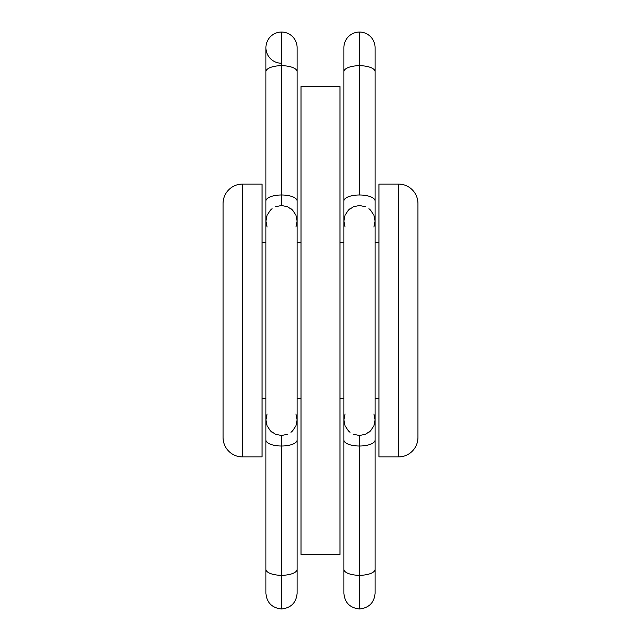 <?xml version="1.0" encoding="UTF-8"?>
<svg xmlns="http://www.w3.org/2000/svg" width="641" height="641" viewBox="0 0 641 641"><rect width="100%" height="100%" fill="white"/><g stroke="black" fill="none" stroke-linecap="round" stroke-linejoin="round"><path stroke-width="0.96" d="M223.052 437.442A19.486 19.486 0 0 0 242.538 456.929L262.033 456.929L242.538 456.929A19.486 19.486 0 0 1 223.052 437.442L223.052 203.558A19.486 19.486 0 0 1 242.538 184.071L262.033 184.071L242.538 184.071A19.486 19.486 0 0 0 223.052 203.558L223.052 437.442L223.052 203.558M301.014 398.462L297.112 398.462L301.014 398.462M265.927 398.462L262.033 398.462L265.927 398.462M262.033 242.538L265.927 242.538L262.033 242.538M297.112 242.538L301.014 242.538L297.112 242.538M398.462 184.071L398.462 456.929A19.486 19.486 0 0 0 417.948 437.442L417.948 203.558A19.486 19.486 0 0 0 398.462 184.071L378.967 184.071L378.967 456.929L398.462 456.929L398.462 184.071A19.486 19.486 0 0 1 417.948 203.558L417.948 437.442A19.486 19.486 0 0 1 398.462 456.929L378.967 456.929L378.967 184.071L398.462 184.071M339.986 398.462L343.888 398.462L339.986 398.462M375.073 398.462L378.967 398.462L375.073 398.462M378.967 242.538L375.073 242.538L378.967 242.538M343.888 242.538L339.986 242.538L343.888 242.538M301.014 554.377L339.986 554.377L301.014 554.377L301.014 86.623L339.986 86.623L339.986 554.377L339.986 86.623L301.014 86.623L301.014 554.377M417.948 203.558L417.948 437.442M242.538 456.929L242.538 184.071L242.538 456.929M262.033 456.929L262.033 184.071L262.033 456.929M359.481 194.992A15.592 5.977 180 0 0 343.888 200.97A15.592 5.977 -0 0 1 359.481 194.992A15.592 5.977 -0 0 1 375.073 200.97A15.592 5.977 180 0 0 359.481 194.992L359.481 65.694A15.592 5.977 -0 0 1 375.073 71.672A15.592 5.977 180 0 0 359.481 65.694L359.481 194.992M375.073 47.642A15.592 15.592 0 0 0 359.481 32.05L359.481 65.694L359.481 32.05A15.592 15.592 0 0 1 375.073 47.642L375.073 221.105L373.895 227.05L375.073 221.105L375.073 419.895L373.895 425.848L370.522 430.904L365.466 434.294L359.481 435.487L353.495 434.294M373.911 413.99L375.073 419.895L375.073 569.328A15.592 5.977 180 0 1 359.481 575.306L359.481 608.926L359.481 575.306A15.592 5.977 -0 0 0 375.073 569.328L375.073 593.358C374.168 602.764 368.968 607.956 359.481 608.95C349.994 607.956 344.794 602.764 343.888 593.358L343.888 569.328A15.592 5.977 -0 0 0 359.481 575.306L359.481 435.487L359.481 575.306A15.592 5.977 180 0 1 343.888 569.328L343.888 440.03A15.592 5.977 -0 0 0 359.481 446.008A15.592 5.977 -0 0 0 375.073 440.03A15.592 5.977 180 0 1 359.481 446.008A15.592 5.977 180 0 1 343.888 440.03L343.888 221.105L345.066 215.152L348.432 210.096L353.495 206.706L359.481 205.513L365.466 206.706M343.888 47.642A15.592 15.592 0 0 1 359.481 32.05A15.592 15.592 0 0 0 343.888 47.642L343.888 71.672A15.592 5.977 -0 0 1 359.481 65.694A15.592 5.977 180 0 0 343.888 71.672L343.888 419.895A15.592 14.03 -0 0 0 343.888 419.903L345.066 413.95L343.888 419.895L345.066 425.848L343.888 419.895M373.895 215.152L375.073 221.105L373.895 215.152L370.522 210.096L373.895 215.152M368.928 208.694L370.522 210.096M348.432 430.904L345.066 425.848L348.432 430.904L350.034 432.306M375.073 221.105L375.073 419.895L373.895 425.848L370.522 430.904L368.928 432.298M350.034 208.702L348.432 210.096L345.066 215.152L343.888 221.105L345.05 227.01M281.519 63.235A15.592 15.592 0 0 1 265.927 47.642A15.592 15.592 0 0 1 281.519 32.05L281.519 65.694A15.592 5.977 0 0 1 297.112 71.672A15.592 5.977 180 0 0 281.519 65.694A15.592 5.977 180 0 0 265.927 71.672A15.592 5.977 0 0 1 281.519 65.694L281.519 194.992A15.592 5.977 0 0 1 297.112 200.97A15.592 5.977 180 0 0 281.519 194.992L281.519 205.513L275.534 206.706M281.519 608.926L281.519 575.306A15.592 5.977 180 0 1 265.927 569.328A15.592 5.977 0 0 0 281.519 575.306A15.592 5.977 0 0 0 297.112 569.328A15.592 5.977 180 0 1 281.519 575.306L281.519 446.008A15.592 5.977 0 0 0 297.112 440.03A15.592 5.977 180 0 1 281.519 446.008L281.519 608.926M272.072 432.298L270.478 430.904L275.534 434.294L281.519 435.487L281.519 446.008L281.519 435.487L287.505 434.294M281.519 65.694L281.519 32.05A15.592 15.592 0 0 0 265.927 47.642L265.927 200.97A15.592 5.977 0 0 1 281.519 194.992L281.519 65.694M297.112 47.642A15.592 15.592 0 0 0 281.519 32.05A15.592 15.592 0 0 1 297.112 47.642L297.112 221.105L295.95 227.01M290.966 208.702L292.568 210.096L295.934 215.152L297.112 221.105L297.112 419.895L295.934 413.95L297.112 419.895L295.934 425.848L292.568 430.904L290.966 432.306M292.568 430.904L295.934 425.848L297.112 419.895A15.592 14.03 0 0 0 297.112 419.895L297.112 593.358C296.206 602.764 291.006 607.956 281.519 608.95C272.032 607.956 266.832 602.764 265.927 593.358L265.927 440.03A15.592 5.977 0 0 0 281.519 446.008A15.592 5.977 180 0 1 265.927 440.03L265.927 221.105L265.927 419.895L267.105 425.848L270.478 430.904L267.105 425.848L265.927 419.895A15.592 14.03 0 0 0 265.927 419.903L267.089 413.99M265.927 221.105L267.105 227.05L265.927 221.105L267.105 215.152L265.927 221.105L265.927 200.97A15.592 5.977 180 0 1 281.519 194.992L281.519 205.513L287.505 206.706L292.568 210.096L295.934 215.152L297.112 221.105L297.112 419.895M270.478 210.096L267.105 215.152L270.478 210.096L272.072 208.694"/></g></svg>
